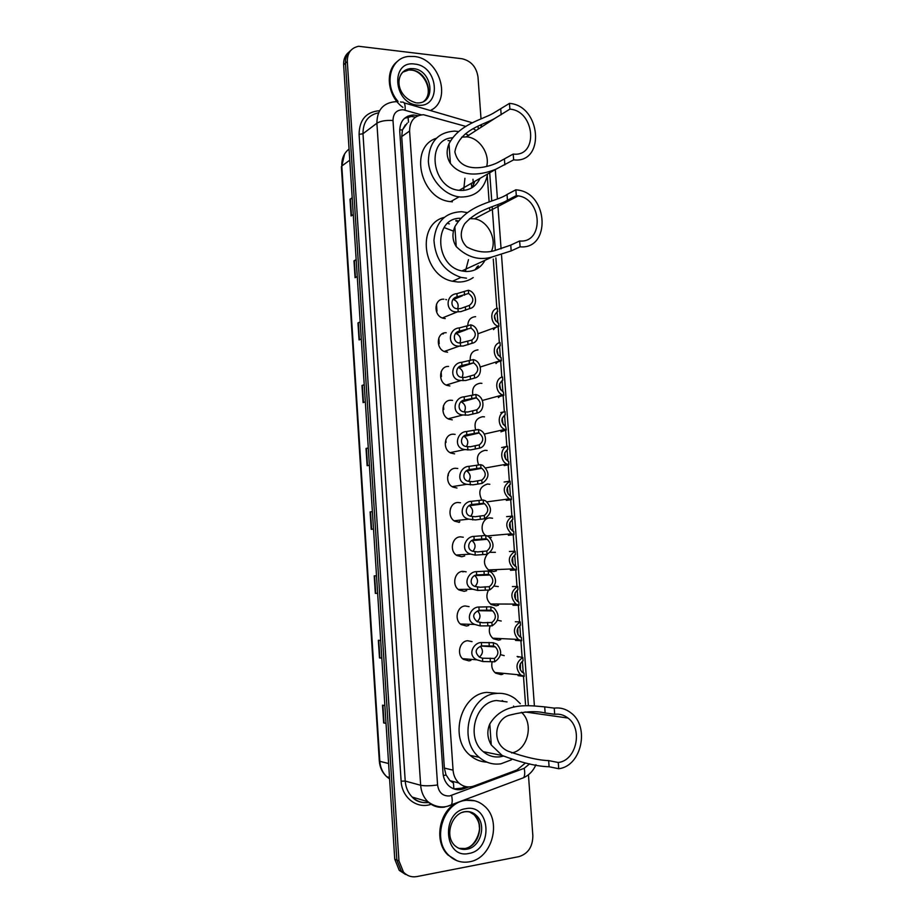 <?xml version="1.0" encoding="UTF-8"?>
<svg xmlns="http://www.w3.org/2000/svg" width="923" height="923" viewBox="0 0 923 923"><rect width="100%" height="100%" fill="white"/><g stroke="black" fill="none" stroke-linecap="round" stroke-linejoin="round"><path stroke-width="1.38" d="M448.359 223.62L449.386 223.897M472.899 395.286C471.768 388.26 474.249 384.233 480.341 383.218L481.91 383.368M475.703 430.095C473.776 422.549 476.118 418.084 482.729 416.688L484.494 416.861M478.679 465.054C475.806 457.081 477.952 452.155 485.117 450.286L487.125 450.505M481.898 500.174C477.872 491.89 479.752 486.502 487.517 484.021L489.825 484.275M485.521 535.467C479.129 530.425 482.291 517.907 489.928 517.895L492.582 518.218M490.321 552.323L495.409 552.312M496.436 570.864L493.747 571.591L489.075 570.437C483.617 565.637 483.041 560.238 487.332 554.227M494.255 586.082L498.293 586.578M498.524 605.2L496.182 605.8L491.232 604.542C486.606 600.608 485.694 595.773 488.498 590.028M497.532 620.268L501.235 621.017M500.681 639.639L498.628 640.147L493.413 638.774C489.432 635.416 488.371 631.09 490.205 625.771M500.508 654.649L504.212 655.642M502.885 674.182L501.074 674.632L495.616 673.144C492.213 670.26 491.071 666.406 492.178 661.618M452.258 419.838L448.843 419.146C439.89 415.788 441.656 399.821 450.897 400.247L452.547 400.397M454.612 453.862L450.816 453.043C442.186 449.42 444.217 433.891 453.251 434.191L455.131 434.375M445.774 299.479L446.513 299.721M456.989 488.025L452.824 487.067C444.505 483.225 446.778 468.099 455.616 468.273L457.773 468.503M459.366 522.326L454.866 521.241C446.847 517.18 449.328 502.435 457.993 502.493L460.496 502.77M464.696 555.946L461.754 556.754L456.931 555.542C449.213 551.308 451.889 536.909 460.369 536.851L463.288 537.221M466.703 590.662L464.154 591.331L459.031 589.982C451.589 585.586 454.439 571.51 462.758 571.337L466.15 571.833M468.769 625.482L466.553 626.036L461.154 624.571C453.989 620.037 456.989 606.261 465.169 605.973L469.069 606.63M470.903 660.418L468.976 660.891L463.311 659.299C456.412 654.638 459.55 641.127 467.58 640.735L472.045 641.612M465.861 126.416L423.449 114.706C414.358 115.479 409.743 120.913 409.593 131.031L453.066 770.151C453.493 775.401 455.42 779.67 458.846 782.958C463.358 786.869 468.411 787.884 474.018 785.981L516.938 769.978L525.245 763.159M449.778 780.42L445.959 774.766L449.778 780.42L453.47 783.119L453.862 788.9M407.285 123.071L402.382 130.005L399.694 129.831M448.024 140.573L450.436 140.919M474.503 182.304L472.045 187.692M455.87 220.435L458.293 220.932M478.402 265.87L476.28 269.251M402.382 130.005L405.335 124.893M402.405 130.316L401.724 136.592L444.367 768.086L445.959 774.766M476.141 130.431L473.187 128.724M525.522 704.341L523.491 676.328M523.237 672.832L522.395 661.191M522.118 657.418L520.907 640.724M520.653 637.205L519.822 625.609M519.545 621.894L518.345 605.269M518.091 601.715L517.249 590.166M516.984 586.509L515.784 569.952M515.53 566.364L514.699 554.873M514.434 551.273L513.234 534.775M512.98 531.175L512.15 519.718M511.896 516.176L510.696 499.747M510.442 496.113L509.611 484.713M509.358 481.218L508.181 464.857M504.166 465.584L508.873 464.731L506.969 464.096C499.689 461.004 500.116 447.805 507.535 446.271L507.765 449.501C503.254 453.205 503.323 457.116 507.95 461.212L507.085 449.836M506.842 446.409L505.654 430.118M505.389 426.426L504.569 415.108M504.327 411.739L503.15 395.506M502.885 391.79L502.066 380.53M501.824 377.195L500.658 361.043M500.381 357.293L499.574 346.079M499.331 342.768L498.132 326.246M497.901 322.946L497.082 311.766M496.851 308.467L493.274 259.086M489.686 209.579L489.559 207.779M489.144 202.01L487.252 175.901M467.753 326.015C467.892 320.235 470.511 317.12 475.61 316.67M470.257 360.593C469.807 354.155 472.38 350.578 477.976 349.875M491.324 537.509L489.801 537.463M445.232 318.562L443.075 318.227C433.187 315.804 433.948 298.383 443.882 299.202M447.563 352.194L444.978 351.744C435.391 348.975 436.521 332.061 446.213 332.753M449.905 385.952L446.894 385.376C437.629 382.307 439.083 365.877 448.555 366.431M442.902 334.022L442.902 333.445M458.789 522.337L459.273 521.703M418.096 115.71L413.458 114.983C404.447 115.802 399.878 121.201 399.74 131.181L443.017 773.082C443.444 778.251 445.336 782.45 448.693 785.715C453.193 789.661 458.258 790.688 463.888 788.773L468.838 786.938M404.493 118.317L411.358 116.494L415.558 117.106M528.441 774.778L532.848 835.707C532.744 846.76 528.106 853.729 518.934 856.636L416.884 876.573C411.658 877.473 407.181 875.973 403.478 872.097L398.955 860.871L347.313 61.483C347.313 52.946 351.086 47.881 358.655 46.277L461.938 58.726C471.053 60.849 476.406 66.941 477.999 76.99L481.021 118.859M481.437 124.593L481.552 126.197M405.532 874.439L399.255 870.366L394.756 859.209L343.633 64.783L345.467 63.133C345.237 57.607 347.036 53.338 350.867 50.338C347.036 53.338 345.237 57.607 345.467 63.133L396.844 860.04L345.467 63.133L347.313 61.483M407.654 875.316L401.355 871.231L396.844 860.04L401.355 871.231L407.654 875.316M465.746 786.604L461.558 788.173L453.885 788.911M385.999 723.205L383.656 722.951L386.022 723.401M384.868 705.553L382.514 705.172L383.656 722.951M381.81 658.018L379.48 657.926L381.81 658.134M380.68 640.424L378.349 640.285L379.48 657.926M377.645 593.316L375.338 593.385L377.645 593.362M376.515 575.779L374.207 575.871L375.338 593.385M372.384 511.665L370.1 511.93L371.219 529.317L373.503 529.064M372.384 511.607L370.1 511.93M352.217 198.18L350.013 199.195L351.098 215.97L353.267 214.586M352.182 197.764L350.013 199.195M356.186 259.963L353.982 260.84L355.067 277.719L357.259 276.565M356.163 259.617L353.982 260.84M360.189 322.196L357.962 322.923L359.059 339.929L361.274 338.995M360.178 321.919L357.962 322.923M364.227 384.891L361.978 385.468L363.085 402.601L365.323 401.886M364.216 384.683L361.978 385.468M368.289 448.036L366.027 448.463L367.135 465.723L369.396 465.238M368.289 447.909L366.027 448.463M343.633 64.783C343.402 59.268 345.202 55.022 349.009 52.023M450.586 508.896L450.539 508.285M448.29 475.622L448.174 473.937M446.005 442.463L445.821 439.729M443.732 409.443L443.467 405.647M441.459 376.549L441.136 371.715M439.21 343.771L438.806 337.91M436.96 311.12L436.487 304.232M398.044 101.426C383.333 84.881 390.037 57.572 408.82 56.441L414.219 56.488C439.729 58.403 452.282 100.561 430.372 110.518M402.901 107.38C387.395 96.269 384.476 70.725 397.582 61.287M432.322 109.352L430.51 110.564M461.627 137.169L466.726 136.869C479.279 137.642 490.113 153.795 486.675 166.428M509.461 103.388L509.888 109.145C535.155 110.818 538.686 157.314 513.211 154.06L513.638 159.852L496.043 169.151C484.333 173.928 462.723 179.327 450.389 163.406C446.582 157.383 446.121 150.841 449.005 143.769C459.25 124.236 481.494 119.944 493.101 113.356L509.461 103.388C541.166 105.568 545.608 163.833 513.638 159.852M509.888 109.145L495.328 118.098C484.887 124.605 459.031 129.116 454.854 151.868C459.977 174.47 486.894 167.871 497.497 162.69L513.211 154.06M452.535 137.781C425.388 138.969 431.583 188.315 459.204 190.323L460.323 190.438C469.461 190.715 476.026 186.688 480.029 178.358M487.436 174.885C484.044 189.63 475.16 197.026 460.785 197.037L459.077 196.864C443.663 194.949 429.391 178.589 428.376 161.387C428.93 142.28 437.71 132.185 454.727 131.112L458.569 131.551M452.328 201.814L450.62 201.641C420.473 199.414 408.554 147.38 436.129 138.346M465.492 133.731L468.872 135.496M464.927 178.277L463.658 190.415M469.472 218.659L474.468 218.797C487.702 220.597 497.266 238.942 491.463 251.218M515.865 189.78L516.292 195.607L518.276 195.861C542.516 199.206 543.97 243.349 519.649 240.984L520.087 246.833L511.169 250.906L492.305 256.94C479.245 260.828 467.223 257.379 456.227 246.591C452.397 240.453 451.935 233.842 454.843 226.77C468.446 203.279 495.813 202.195 507.027 194.488L515.865 189.78L518.138 190.069C548.677 194.095 550.743 249.706 520.087 246.833M516.292 195.607L507.454 200.245C497.635 206.325 478.922 208.056 464.638 223.804C459.527 232.55 460.219 240.245 466.715 246.879C476.291 252.037 485.636 253.271 494.751 250.571L510.754 245.114L519.649 240.984M460.531 218.301C433.36 217.343 434.479 265.951 461.892 270.935L466.057 271.512C474.514 271.558 480.837 267.808 485.036 260.286M466.53 278.181L461.004 277.396C444.309 271.616 435.298 259.225 433.948 240.234C435.864 221.808 445.163 212.302 461.823 211.713L467.234 212.602M473.222 277.569C468.711 280.684 463.623 282.173 457.958 282.011L452.478 281.25C422.746 275.769 416.042 224.416 444.067 217.424M455.893 221.024L457.912 221.428M477.526 266.274L475.057 269.839M444.044 227.543L453.435 231.119M468.492 259.628L465.365 271.466M521.38 712.291C534.336 723.17 527.91 750.376 511.596 752.949M554.238 708.126L554.7 714.298C559.557 713.698 563.988 714.944 567.991 718.048C583.232 728.928 576.483 760.54 558.277 762.502L558.727 768.721L549.093 766.748C537.105 766.482 521.472 762.733 502.181 755.51L491.267 744.976C487.286 738.065 486.79 731.062 489.79 723.967C503.843 700.499 532.49 706.037 544.697 706.868L554.238 708.126C560.296 707.376 565.799 708.922 570.783 712.752C590.028 726.32 581.698 766.159 558.727 768.721M554.7 714.298L545.147 712.971C535.951 710.768 524.379 711.437 510.396 714.967C494.543 718.244 490.828 743.938 508.261 751.264C524.829 757.16 538.282 760.275 548.643 760.598L558.277 762.502M507.062 701.907L496.424 700.511C475.253 702.011 465.746 737.996 483.237 751.657C488.336 755.925 494.059 757.621 500.404 756.756L503.231 756.122M511.515 759.791L500.901 763.806C492.882 764.936 485.66 762.767 479.222 757.322C457.485 740.073 469.565 695.261 495.928 693.508C503.023 692.7 509.484 694.477 515.322 698.826L520.307 703.649M486.883 762.121C480.675 761.879 475.114 759.641 470.176 755.406C448.647 738.365 460.658 694.108 486.79 692.388L497.705 693.335M513.546 706.06L514.146 707.064M502.227 700.569L503.496 701.445M469.461 861.794C461.581 863.143 454.681 860.986 448.786 855.298C431.791 839.757 443.121 802.86 465.25 800.403C472.426 799.33 478.783 801.187 484.298 805.975C502.193 820.432 492.351 858.448 469.461 861.794M456.989 860.721L447.955 854.998C433.948 841.961 438.748 812.136 456.077 803.183M464.407 800.172L474.56 800.749M468.584 293.468L457.139 296.825C449.709 298.06 450.493 309.309 457.97 308.674L460.623 308.536L469.426 305.375C474.203 301.556 473.914 297.587 468.584 293.468L468.353 290.26L456.92 293.652C445.094 294.449 445.048 313.243 457.52 311.824L442.359 317.974M468.353 290.26L468.48 290.295C477.133 292.21 478.114 307.324 469.657 308.594L460.842 311.639L457.52 311.824M469.657 308.594L469.426 305.375M457.704 308.64C458.916 304.371 457.52 301.336 453.539 299.525L462.423 295.752M471.03 328.08L459.539 331.103C452.108 332.268 452.87 343.552 460.358 342.987L471.884 340.033C476.66 336.134 476.383 332.153 471.03 328.08L470.799 324.861L459.319 327.919C448.082 328.484 446.87 346.76 459.296 346.102L444.263 351.455M470.799 324.861L471.353 325.011C479.741 327.25 480.352 341.914 472.103 343.275L463.254 345.998L459.296 346.102M472.103 343.275L471.884 340.033M459.908 342.929C461.396 338.695 460.15 335.557 456.193 333.538L455.743 333.422M473.499 362.843L461.962 365.508C454.866 366.523 454.924 377.519 462.377 377.392L465.457 377.38L474.341 374.842C479.106 370.908 478.852 366.927 473.591 362.877L473.268 359.601L461.731 362.312C451.047 362.693 448.797 380.403 461.108 380.472L446.19 385.064M473.268 359.601L474.226 359.889C482.337 362.404 482.614 376.653 474.572 378.084L465.677 380.495L461.108 380.472M474.572 378.084L474.341 374.842M462.088 377.345C463.865 373.146 462.781 369.938 458.835 367.7L473.591 362.877M475.968 397.732L464.384 400.063C457.612 400.951 457.047 411.612 464.419 411.923L467.892 412.004L476.822 409.789C481.518 405.935 481.356 401.966 476.326 397.871L475.737 394.479L464.154 396.844C453.966 397.075 450.805 414.208 462.954 414.969L448.14 418.8M475.737 394.479L477.087 394.906C484.91 397.686 484.898 411.531 477.053 413.054L468.111 415.131L462.954 414.969M477.053 413.054L476.822 409.789M464.257 411.889C466.323 407.747 465.4 404.447 461.488 401.99L461.085 401.851M478.449 432.772L466.807 434.756C460.335 435.529 459.239 445.867 466.484 446.57L470.338 446.767L479.302 444.874C483.94 441.102 483.848 437.144 479.049 433.014L478.218 429.507L466.588 431.526C456.85 431.629 452.905 448.174 464.834 449.57L450.124 452.674M478.218 429.507L479.937 430.072C487.494 433.083 487.206 446.547 479.533 448.151L470.557 449.916L464.834 449.57M479.533 448.151L479.302 444.874M466.415 446.559C468.769 442.475 467.996 439.094 464.131 436.429L463.796 436.291M480.941 467.961L469.253 469.576C463.034 470.269 461.465 480.272 468.584 481.344L472.795 481.679L481.794 480.11C486.363 476.395 486.363 472.461 481.771 468.296L480.941 467.961L480.71 464.673L469.034 466.346C459.7 466.346 455.074 482.302 466.761 484.298L452.132 486.663M480.71 464.673L482.775 465.388C489.917 472.161 489.675 478.16 482.037 483.398L473.014 484.84L466.761 484.298M482.037 483.398L481.794 480.11M468.572 481.344C471.192 477.329 470.592 473.891 466.773 471.007L466.53 470.892M483.444 503.289L471.711 504.546C465.734 505.158 463.75 514.838 470.707 516.245L475.253 516.73L484.31 515.484C488.809 511.827 488.878 507.915 484.494 503.727L483.444 503.289L483.214 499.989L471.48 501.304C462.515 501.224 457.312 516.592 468.722 519.141L454.162 520.791M483.214 499.989L485.613 500.854C492.432 507.65 492.074 513.626 484.54 518.784L475.483 519.903L468.722 519.141M484.54 518.784L484.31 515.484M470.718 516.257C473.614 512.323 473.176 508.815 469.415 505.723L469.276 505.654M485.959 538.755L474.168 539.667C468.411 540.209 466.08 549.554 472.864 551.285L477.733 551.931L486.825 551.008C491.267 547.397 491.394 543.497 487.217 539.309L485.959 538.755L485.717 535.455L473.937 536.401C465.319 536.263 459.608 551.054 470.718 554.112L456.227 555.058M485.717 535.455L488.44 536.459C494.947 543.278 494.486 549.231 487.056 554.319L475.253 555.115L470.718 554.112M487.056 554.319L486.825 551.008M472.864 551.285C476.026 547.454 475.76 543.878 472.045 540.578L487.217 539.309M488.475 574.383L476.649 574.925C471.088 575.41 468.446 584.432 475.045 586.451L480.214 587.259L489.352 586.682C493.724 583.117 493.92 579.229 489.928 575.029L488.475 574.383L488.244 571.06L476.418 571.649C468.088 571.452 461.95 585.69 472.761 589.22L458.316 589.462M488.244 571.06L491.255 572.202C497.462 579.033 496.909 584.974 489.582 590.005L477.733 590.443L472.761 589.22M489.582 590.005L489.352 586.682M475.01 586.44C478.402 582.782 478.333 579.183 474.803 575.652M491.013 610.149L479.129 610.322C472.599 613.207 471.988 617.025 477.26 621.767L482.706 622.748L491.89 622.494C496.205 618.975 496.459 615.11 492.651 610.899L491.013 610.149L490.771 606.803L478.899 607.034C470.845 606.792 464.338 620.51 474.837 624.456L460.439 624.006M490.771 606.803L494.059 608.095C499.989 614.937 499.343 620.844 492.121 625.84L480.225 625.898L474.837 624.456M492.121 625.84L491.89 622.494M477.168 621.71C480.745 618.26 480.883 614.66 477.572 610.899M493.551 646.054L481.621 645.869C475.183 648.581 474.48 652.365 479.51 657.211L482.487 658.203L494.428 658.457C498.697 654.972 498.997 651.119 495.363 646.908L493.551 646.054L493.32 642.708L481.391 642.558C473.58 642.281 466.773 655.492 476.96 659.83L462.585 658.687M493.32 642.708L496.862 644.127C502.527 650.969 501.8 656.864 494.67 661.814L482.717 661.514L476.96 659.83M494.67 661.814L494.428 658.457M479.325 657.118C483.075 653.876 483.41 650.265 480.341 646.308M495.293 327.757L493.54 329.615L494.659 327.988L498.397 326.338L478.079 333.734M497.439 311.593L497.532 308.282C489.398 309.493 490.09 324.215 498.397 326.338M494.451 315.654L495.639 320.881M497.762 311.466C493.09 315.285 493.378 319.22 498.616 323.269L498.847 326.465M497.543 362.024L495.997 363.558L497.128 362.162L501.339 360.824L500.497 360.57L480.295 367.008M501.339 360.824L501.108 357.616C495.859 353.624 495.57 349.667 500.254 345.767L500.024 342.571C492.086 343.864 492.455 358.182 500.497 360.57M497.001 349.679L498.155 355.309M499.77 396.417L498.455 397.628L499.608 396.463L503.843 395.321L502.631 394.94L482.337 400.467M503.843 395.321L503.381 392.021C498.328 387.983 498.12 384.049 502.747 380.207L502.516 376.999C494.763 378.372 494.832 392.298 502.631 394.94M499.562 383.887L500.658 389.829M501.985 430.937L500.924 431.837L506.346 429.956L504.789 429.449L484.206 434.098M500.774 412.616L505.019 411.566C497.439 413.019 497.255 426.576 504.789 429.449M502.147 418.257L503.139 424.453M505.019 411.566L505.25 414.785C500.681 418.557 500.82 422.48 505.654 426.553L506.346 429.956M507.535 446.271L501.627 447.551M504.743 452.789L505.619 459.192M507.95 461.212L508.631 461.488L508.873 464.731M506.312 500.37L511.4 499.655L509.173 498.882C502.331 492.132 502.62 486.202 510.061 481.114L504.108 482.025M507.35 487.494L508.077 494.036M510.061 481.114L510.292 484.356C505.85 488.013 505.839 491.901 510.269 496.02L511.169 496.401L511.4 499.655M508.365 535.294L513.938 534.717L511.411 533.806C504.869 527.033 505.262 521.126 512.588 516.095L506.612 516.649M509.958 522.36L510.546 529.006M512.588 516.095L512.83 519.361C508.446 522.96 508.365 526.837 512.6 530.979L513.707 531.44L513.938 534.717M510.384 569.006L510.477 570.299L516.499 569.918L513.684 568.868C507.419 562.084 507.904 556.2 515.138 551.227L509.427 551.493M512.577 557.4L513.003 564.08M515.138 551.227L515.38 554.504C511.042 558.057 510.904 561.911 514.965 566.064L516.257 566.641L516.499 569.918M512.911 604.08L512.992 605.28L519.061 605.269L515.969 604.08C509.981 597.285 510.546 591.424 517.699 586.497L512.438 586.555M515.196 592.601L515.449 599.281M517.699 586.497L517.93 589.785C513.661 593.304 513.465 597.146 517.341 601.311L518.818 601.969L519.061 605.269M515.449 639.304L515.53 640.4L521.622 640.758L518.288 639.443C512.553 632.647 513.211 626.798 520.26 621.906L515.357 621.767M517.803 627.975L517.907 634.597M520.26 621.906L520.503 625.217C516.28 628.701 516.026 632.532 519.741 636.697L521.391 637.447L521.622 640.758M517.999 674.713L518.068 675.659L524.206 676.397L520.641 674.955C515.138 668.16 515.876 662.333 522.833 657.476L517.122 656.449L518.241 657.141M520.422 663.533L520.376 670.029M522.833 657.476L523.076 660.787C518.911 664.248 518.611 668.056 522.164 672.221L523.964 673.075L524.206 676.397M408.543 122.24L407.931 116.102M445.982 775.101L443.317 775.482M401.724 136.592L409.593 131.031M444.367 768.086L453.066 770.151M421.338 114.833L403.189 109.756C396.59 109.791 393.198 113.367 393.002 120.509L437.571 784.954C438.783 792.638 442.809 796.295 449.651 795.938L524.172 768.328L529.629 763.852M444.782 807.06C438.333 808.029 432.679 806.217 427.811 801.649C423.565 797.357 421.188 791.899 420.657 785.265L376.896 123.221C377.057 110.252 382.987 103.099 394.686 101.772L397.559 101.657M431.099 804.279C417.127 809.356 401.817 797.691 401.124 781.146L359.082 134.377L362.981 133.72L376.896 123.221C380.611 120.994 385.976 120.082 393.002 120.509M448.601 806.021L451.255 804.994C452.408 803.01 452.524 799.814 451.578 795.43M359.082 134.377C359.359 119.713 366.2 111.821 379.595 110.702M378.557 112.814C368.196 115.006 363.004 121.974 362.981 133.72L405.22 781.066C405.728 787.55 408.058 792.892 412.223 797.08C416.931 801.499 422.411 803.287 428.664 802.445M398.955 860.871L394.756 859.209M437.571 784.954C430.372 785.969 424.73 786.073 420.657 785.265L405.22 781.066L401.124 781.146M521.518 778.504L523.595 777.72C524.875 775.724 525.072 772.597 524.172 768.328M528.314 704.711L495.882 257.886M495.339 250.445L492.167 206.752M491.751 201.029L489.605 171.447M478.333 129.024L477.987 126.232M405.093 110.137C405.474 104.161 404.366 101.507 401.793 102.176L400.547 101.945M416.515 116.483L417.738 115.606M461.558 788.173L463.888 788.773M471.711 187.888L471.445 184.058M389.494 777.478L386.737 776.728C382.272 772.655 379.803 767.405 379.307 760.99L379.826 761.313C380.322 767.578 382.618 772.713 386.737 776.728L389.587 778.954M349.056 149.041C343.944 153.056 341.522 158.71 341.81 165.99L344.625 153.887M349.771 160.198L341.81 165.99L379.826 761.313L388.595 763.517M367.527 465.642L366.419 448.382M363.466 402.474L362.37 385.353M359.439 339.768L358.343 322.785M355.436 277.523L354.351 260.667M351.467 215.728L350.394 198.999M371.611 529.271L370.492 511.884M375.73 593.374L374.611 575.848M379.884 657.949L378.753 640.308M384.06 723.009L382.918 705.241M401.032 74.313C403.282 70.944 406.432 69.04 410.458 68.602L413.469 68.637C432.264 70.033 436.579 102.995 417.934 102.949L416.792 102.903M417.565 105.141C393.14 103.584 390.233 60.041 414.75 64.079C438.817 66.029 441.817 108.579 417.565 105.141M402.543 72.271L408.716 69.998L411.716 70.033C425.676 71.013 434.318 92.992 423.992 101.149M449.005 143.769L450.389 163.406M504.431 159.171L504.846 164.894M500.751 109.052L501.166 114.752M454.843 226.77L456.227 246.591M510.754 245.114L511.169 250.906M507.027 194.488L507.454 200.245M489.79 723.967L491.267 744.976M548.643 760.598L549.093 766.748M544.697 706.868L545.147 712.971M466.934 849.195C462.227 849.979 458.096 848.699 454.543 845.353C444.217 835.223 451.924 813.094 465.157 811.64C469.634 811.19 473.291 812.436 476.164 815.355C486.952 824.274 480.779 847.268 466.934 849.195M462.146 812.425L464.373 811.859M468.896 853.463C443.894 859.348 440.709 811.813 465.815 808.675C490.448 803.379 493.713 849.748 468.896 853.463M469.576 811.94L474.168 814.778C484.933 823.674 478.772 846.599 464.961 848.514L458.904 848.318M465.019 811.767C469.23 811.294 472.945 812.494 476.164 815.355L474.168 814.778C477.71 819.163 479.418 823.201 479.291 826.881C480.491 829.95 476.291 845.803 466.242 848.214M458.189 311.847L457.97 308.674M457.139 296.825L456.92 293.652M464.523 295.198L464.292 292.003M465.584 310.243L465.354 307.036M460.6 346.183L460.381 342.987M459.539 331.103L459.319 327.919M466.946 329.615L466.726 326.407M468.019 344.729L467.788 341.51M463.023 380.657L462.792 377.449M461.962 365.508L461.731 362.312M469.392 364.181L469.161 360.962M470.453 379.341L470.234 376.123M465.446 415.269L465.215 412.05M464.384 400.063L464.154 396.844M471.838 398.886L471.607 395.644M472.911 414.115L472.68 410.873M467.88 450.02L467.661 446.79M466.807 434.756L466.588 431.526M474.295 433.729L474.064 430.476M475.38 449.016L475.149 445.763M470.326 484.91L470.107 481.668M469.253 469.576L469.034 466.346M476.764 468.711L476.533 465.457M477.849 484.067L477.618 480.802M472.784 519.937L472.564 516.684M471.711 504.546L471.48 501.304M479.245 503.843L479.014 500.566M480.329 519.257L480.098 515.98M475.253 555.115L475.022 551.85M474.168 539.667L473.937 536.401M481.737 539.113L481.506 535.825M482.821 554.596L482.591 551.296M477.733 590.443L477.503 587.155M476.649 574.925L476.418 571.649M484.229 574.533L483.998 571.233M485.336 590.074L485.094 586.763M480.225 625.898L479.995 622.61M479.129 610.322L478.899 607.034M486.744 610.091L486.513 606.78M487.84 625.702L487.609 622.379M482.717 661.514L482.487 658.203M481.621 645.869L481.391 642.558M489.259 645.8L489.028 642.477M490.367 661.468L490.136 658.134M443.444 333.226L443.432 333.814M493.47 328.646L493.54 329.615M495.939 362.739L495.997 363.558M498.408 396.971L498.455 397.628M499.551 395.782L499.608 396.463M502.031 430.072L502.089 430.914M504.523 464.534L504.593 465.504M507.015 499.17L507.096 500.22M459.827 521.645L459.296 522.326M509.531 533.967L509.611 535.086M462.423 571.372L462.977 571.96M512.057 568.937L512.138 570.102M514.596 604.08L514.676 605.246M450.112 780.731L458.846 782.958M411.358 116.494L413.458 114.983M428.745 802.514C421.511 803.195 416.008 801.383 412.223 797.08L427.811 801.649C436.671 808.317 444.609 807.117 447.447 806.275L523.595 777.72C529.271 775.066 533.39 770.728 535.928 764.706M403.478 872.097L399.255 870.366M534.371 705.507L501.535 255.302M501.074 248.864L497.843 204.548M497.416 198.837L495.282 169.463M482.152 126.566L479.925 125.297M472.472 122.817L404.147 102.868M473.407 185.131L472.991 179.27M379.307 760.99L341.372 166.694M426.045 98.842C432.899 89.266 422.896 70.944 411.566 70.136L408.716 69.998L410.458 68.602C394.329 70.46 394.329 96.5 415.927 102.799M496.043 169.151L459.204 190.323M459.077 196.864L450.62 201.641M495.328 118.098L466.196 136.835M518.276 195.861L474.468 218.797M492.282 256.952L461.892 270.935M461.004 277.396L452.478 281.25M567.991 718.048L524.979 711.956M502.181 755.51L483.237 751.657M479.222 757.322L470.176 755.406M448.786 855.298L447.955 854.998M456.193 333.538L465.746 329.949M461.488 401.99L476.326 397.871M464.131 436.429L479.049 433.014M466.773 471.007L481.771 468.296M469.415 505.723L484.494 503.727M474.976 575.56L489.928 575.029M477.987 610.714L492.651 610.899M481.045 646.042L495.363 646.908M506.969 464.096L485.821 467.903M509.173 498.882L487.056 501.847M511.411 533.806L487.367 535.917M513.684 568.868L488.348 569.941M515.969 604.08L490.494 604M518.288 639.443L492.663 638.185M520.641 674.955L494.866 672.521"/></g></svg>
